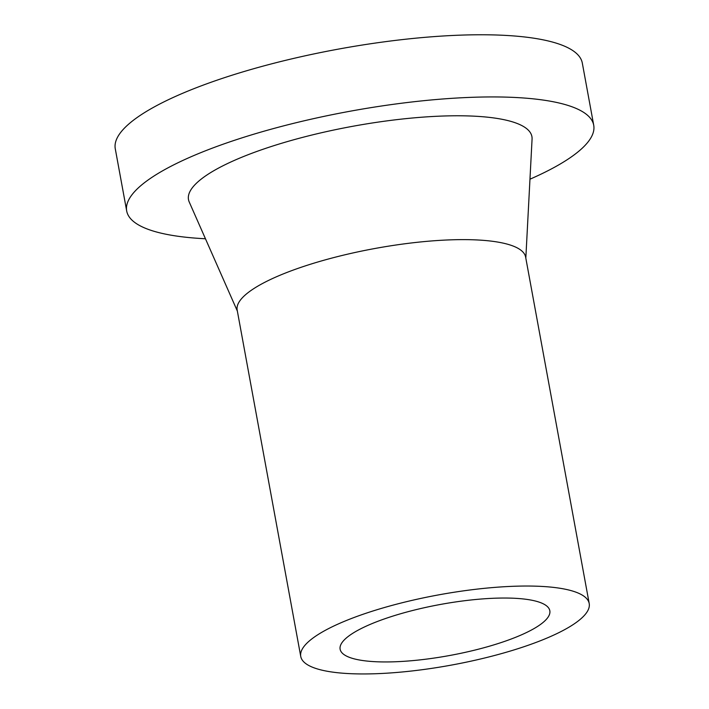<?xml version="1.0" encoding="UTF-8"?>
<svg xmlns="http://www.w3.org/2000/svg" width="709" height="709" viewBox="0 0 709 709"><rect width="100%" height="100%" fill="white"/><g stroke="black" fill="none" stroke-linecap="round" stroke-linejoin="round"><path stroke-width="1.06" d="M529.96 179.2A237.418 57.775 169.6 0 0 593.725 125.254L582.311 63.074A237.418 57.775 169.6 0 0 338.361 49.116A237.418 57.775 169.6 0 0 115.275 148.793L126.689 210.972A237.418 57.775 169.6 0 0 203.084 238.632A237.418 57.775 169.6 0 0 205.45 238.756M593.725 125.254A237.418 57.775 169.6 0 0 349.776 111.286A237.418 57.775 169.6 0 0 126.689 210.972M374.432 661.657A106.607 25.941 169.6 0 0 489.6 646.147A106.607 25.941 169.6 0 0 549.829 610.75A106.607 25.941 169.6 0 0 440.298 604.476A106.607 25.941 169.6 0 0 340.125 649.24A106.607 25.941 169.6 0 0 374.432 661.657M347.933 673.55A146.639 35.68 169.6 0 0 506.359 652.218A146.639 35.68 169.6 0 0 589.206 603.519A146.639 35.68 169.6 0 0 438.534 594.895A146.639 35.68 169.6 0 0 300.749 656.463A146.639 35.68 169.6 0 0 347.933 673.55M589.206 603.519L525.635 257.11A146.639 35.68 169.6 0 0 374.955 248.487A146.639 35.68 169.6 0 0 237.169 310.055L300.749 656.463M525.821 258.129L532.069 139.07A174.574 42.478 169.6 0 0 352.541 126.326A174.574 42.478 169.6 0 0 189.232 201.994L237.355 311.074"/></g></svg>
